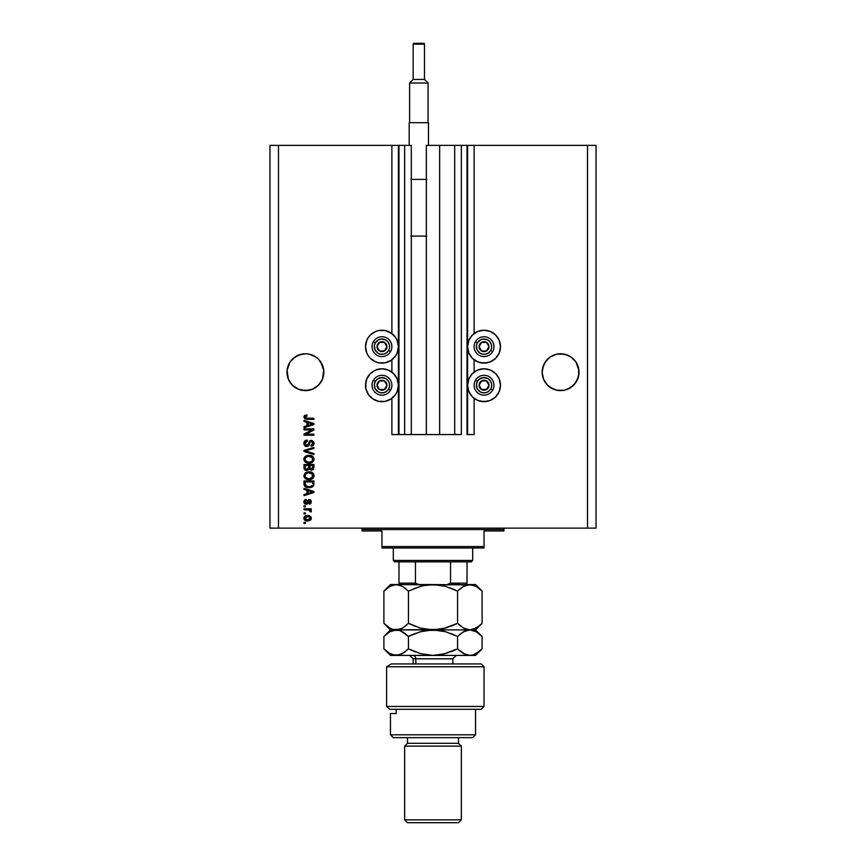 <?xml version="1.0" encoding="UTF-8"?>
<svg xmlns="http://www.w3.org/2000/svg" width="866" height="866" viewBox="0 0 866 866"><rect width="100%" height="100%" fill="white"/><g stroke="black" fill="none" stroke-linecap="round" stroke-linejoin="round"><path stroke-width="1.3" d="M391.887 434.559L391.887 398.338L391.887 434.559L398.414 434.559L398.414 145.369L391.887 145.369L391.887 333.551L391.887 145.369L278.484 145.369L278.484 528.119L587.516 528.119L587.516 145.369L467.586 145.369L467.586 434.559L467.023 434.559L467.023 145.369L439.657 145.369L439.657 434.559L426.343 434.559L426.343 145.369L439.657 145.369L439.657 434.559L454.693 434.559L454.693 145.369L454.693 434.559L461.351 434.559L461.351 145.369L461.351 434.559L426.343 434.559L426.343 145.369L467.023 145.369L467.023 434.559L474.113 434.559L474.113 398.338L474.113 434.559L467.586 434.559L467.066 145.369L474.113 145.369L474.113 333.551L474.113 145.369L587.516 145.369L587.516 528.119L596.024 528.119L596.024 145.369L596.024 528.119L278.484 528.119L278.484 145.369L269.976 145.369L269.976 528.119L269.976 145.369L398.977 145.369L398.977 434.559L398.414 434.559L398.414 145.369L398.977 434.559L404.649 434.559L404.649 145.369L398.977 145.369L404.649 145.369L404.649 434.559L411.307 434.559L411.307 145.369L404.649 145.369L411.307 145.369L411.307 434.559L426.343 434.559L391.887 434.559M391.887 372.109L391.887 359.78L391.887 372.109M474.113 372.109L474.113 359.78L474.113 372.109M309.032 354.118A18.424 18.424 0 0 0 308.978 354.107L315.657 356.857L318.45 359.152L322.444 365.127L323.754 370.388A18.424 18.424 0 0 0 323.754 370.377L322.444 365.127A18.424 18.424 0 0 0 322.433 365.127L320.734 361.945A18.424 18.424 0 0 0 320.723 361.934L323.754 370.377L322.444 379.232L318.45 385.218L312.464 389.213L309.01 390.263L301.823 390.263L298.359 389.213L292.383 385.218L288.389 379.232L286.982 372.185A18.424 18.424 0 0 1 305.417 353.761A18.424 18.424 0 0 1 323.841 372.185L322.444 379.232L318.45 385.218L312.464 389.213L305.417 390.609L298.359 389.213L292.383 385.218L288.389 379.232L287.079 370.377A18.424 18.424 0 0 0 287.079 370.388L290.088 361.945A18.424 18.424 0 0 0 290.088 361.956L288.389 365.127L290.088 361.945L295.176 356.857A18.424 18.424 0 0 0 295.176 356.868L292.383 359.152L298.359 355.157L295.176 356.857L301.823 354.107L298.359 355.157L305.417 353.761L309.01 354.107L305.417 353.761L309.01 354.107L305.417 353.761L309.01 354.107L315.657 356.857A18.424 18.424 0 0 0 315.646 356.857L318.45 359.152A18.424 18.424 0 0 0 318.428 359.141M301.844 354.107A18.424 18.424 0 0 0 301.823 354.107L305.417 353.761M570.835 356.868A18.424 18.424 0 0 0 570.813 356.857L575.912 361.945L578.921 370.388A18.424 18.424 0 0 0 578.921 370.377L575.912 361.945A18.424 18.424 0 0 0 575.901 361.934L578.661 368.591L578.661 375.779L575.912 382.426L573.617 385.218L567.641 389.213L564.177 390.263L556.99 390.263L550.343 387.503L547.55 385.218L543.556 379.232L542.159 372.185A18.424 18.424 0 0 1 560.583 353.761A18.424 18.424 0 0 1 579.018 372.185L577.611 379.232L573.617 385.218L567.641 389.213L564.177 390.263L556.99 390.263L553.536 389.213L547.55 385.218L543.556 379.232L542.159 372.185L543.556 365.127A18.424 18.424 0 0 0 543.556 365.127L542.506 368.591L545.266 361.945A18.424 18.424 0 0 0 545.255 361.956L543.556 365.127L547.55 359.152L545.266 361.945L550.343 356.857A18.424 18.424 0 0 0 550.343 356.868L547.55 359.152L550.343 356.857L556.99 354.107A18.424 18.424 0 0 0 556.968 354.118M553.536 355.157L556.99 354.107L553.536 355.157L556.99 354.107L564.177 354.107L560.583 353.761L567.641 355.157L564.177 354.107L570.824 356.857L573.617 359.152A18.424 18.424 0 0 0 573.606 359.141M467.586 346.671A16.443 16.443 0 0 1 484.029 330.227A16.443 16.443 0 0 1 500.483 346.671L499.227 352.96L495.666 358.297L490.329 361.858L484.029 363.114L477.74 361.858L472.403 358.297L468.842 352.96L467.586 346.671L468.842 340.37L472.403 335.045L477.74 331.472L484.029 330.227L490.329 331.472L495.666 335.045L499.227 340.37L500.483 346.671A16.443 16.443 0 0 1 484.029 363.114A16.443 16.443 0 0 1 467.586 346.671M467.586 385.229A16.443 16.443 0 0 1 484.029 368.786A16.443 16.443 0 0 1 500.483 385.229L499.227 391.519L495.666 396.855L490.329 400.417L484.029 401.672L477.74 400.417L472.403 396.855L468.842 391.519L467.586 385.229L468.842 378.929L472.403 373.603L477.74 370.031L484.029 368.786L490.329 370.031L495.666 373.603L499.227 378.929L500.483 385.229A16.443 16.443 0 0 1 484.029 401.672A16.443 16.443 0 0 1 467.586 385.229M391.107 332.999L395.643 337.534L397.158 340.37L398.414 346.671A16.443 16.443 0 0 1 381.971 363.114A16.443 16.443 0 0 1 365.517 346.671L366.773 340.37L368.288 337.534L370.334 335.045L375.671 331.472L378.756 330.541L385.175 330.541L391.887 333.551M365.517 385.229A16.443 16.443 0 0 1 381.971 368.786A16.443 16.443 0 0 1 398.414 385.229A16.443 16.443 0 0 1 381.971 401.672A16.443 16.443 0 0 1 365.517 385.229L366.773 378.929L370.334 373.603L375.671 370.031L381.971 368.786L388.26 370.031L393.597 373.603L397.158 378.929L398.414 385.229L397.158 391.519L395.643 394.366L391.107 398.901L385.175 401.359L378.756 401.359L372.835 398.901L368.288 394.366L365.842 388.433L365.842 382.014M303.998 429.915L311.901 429.915L303.998 429.915L303.998 428.887L313.925 428.887L313.925 429.991L306.012 434.169L313.925 434.169L313.925 435.208L303.998 435.208L303.998 434.104L311.901 429.915L303.998 434.104L303.998 435.208L313.925 435.208L313.925 434.169L306.012 434.169L313.925 429.991L313.925 428.887L303.998 428.887L303.998 429.915L303.998 428.887L313.925 428.887L313.925 429.991M303.869 443.424L306.759 446.542L305.07 446.022L304.031 444.604L304.789 441.01L307.224 440.101L307.343 441.13L305.666 441.812L305.038 443.273L305.427 444.908L306.943 445.503L308.08 444.648L309.454 441.151L311.89 440.404L313.893 442.136L313.254 445.427L311.089 446.282L310.959 445.254L312.388 444.702L312.886 443.1L312.28 441.714L311.035 441.4L310.05 442.061L308.74 445.654L306.759 446.542L309.13 445.016L310.299 441.714L311.305 441.389L312.886 443.273L310.959 445.254L311.089 446.282L314.055 443.24L311.327 440.361L306.726 445.514L305.027 443.511L307.343 441.13L307.224 440.101C305.113 440.22 303.998 441.335 303.869 443.424L303.879 443.089M313.925 454.574L303.998 451.446L303.998 450.385L313.925 447.419L313.925 448.48L305.157 450.861L313.925 453.503L313.925 454.574L313.925 453.503L305.157 450.861L313.925 448.48L313.925 447.419L303.998 450.385L303.998 451.446L303.998 450.385L313.925 447.419L313.925 448.48L305.157 450.861L313.925 453.503L313.925 454.574L303.998 451.446L313.925 454.574M305.048 461.892L303.869 459.24L304.778 456.88L307.051 455.538L310.656 455.484L313.048 456.761L313.947 458.33L313.806 460.56L311.857 462.563L308.945 463.169L306.196 462.639L304.258 460.885L303.869 459.24L305.384 462.163L308.945 463.169C311.836 463.245 313.535 461.935 314.055 459.24C313.524 456.501 311.782 455.191 308.826 455.31L305.806 456.068M305.048 478.389L303.869 475.737L304.778 473.377L307.051 472.035L310.656 471.981L313.048 473.258L313.947 474.828L313.806 477.058L311.857 479.06L308.945 479.667L306.196 479.136L304.258 477.382L303.869 475.737L305.384 478.649L308.945 479.667C311.836 479.742 313.535 478.433 314.055 475.737C313.524 472.998 311.782 471.689 308.826 471.808L305.427 472.804L303.869 475.737L305.427 472.804M303.998 489.377L306.965 490.243L303.998 489.377L303.998 488.305L313.925 491.466L313.925 492.473L303.998 495.644L303.998 494.573L306.965 493.707L306.965 490.243L306.965 493.707L303.998 494.573L303.998 495.644L313.925 492.473L313.925 491.466L303.998 488.305L303.998 489.377L303.998 488.305L313.925 491.466L313.925 492.473L303.998 495.644L303.998 494.573M305.417 523.486L303.998 523.486L303.998 522.447L305.417 522.447L305.417 523.486L305.417 522.447L303.998 522.447L303.998 523.486L303.998 522.447L305.417 522.447L305.417 523.486L303.998 523.486L305.417 523.486M391.107 360.343L385.175 362.8L378.756 362.8L375.671 361.858L370.334 358.297L368.288 355.807L366.773 352.96L365.517 346.671A16.443 16.443 0 0 1 381.971 330.227A16.443 16.443 0 0 1 398.414 346.671L397.158 352.96L395.643 355.807L391.107 360.343L388.26 361.858M474.113 333.551L474.893 332.999M494.464 333.951L495.666 335.045M307.679 521.029L304.193 519.535L303.944 517.619L305.092 516.082L308.913 515.606L311.024 517.013L310.645 520.011L307.679 521.029L311.349 518.258C310.97 516.298 309.725 515.378 307.603 515.486C305.492 515.389 304.247 516.309 303.869 518.258L303.869 518.258C304.258 520.25 305.525 521.17 307.679 521.029L310.645 520.011M305.417 513.949L303.998 513.949L303.998 512.91L305.417 512.91L305.417 513.949L305.417 512.91L303.998 512.91L303.998 513.949L303.998 512.91L305.417 512.91L305.417 513.949L303.998 513.949L305.417 513.949M311.349 511.037L310.959 512.012L311.349 511.037L310.06 509.825L311.349 511.037L310.959 512.012L309.216 510.009L303.998 509.825L303.998 508.786L311.219 508.786L311.219 509.825L310.06 509.825L311.316 510.81L310.959 512.012L309.931 511.622L309.671 510.215L307.744 509.825L309.216 510.009L310.959 512.012L311.349 511.037L310.06 509.825L311.219 509.825L311.219 508.786L303.998 508.786L303.998 509.825L303.998 508.786L311.219 508.786L311.219 509.825M305.417 506.859L303.998 506.859L303.998 505.831L305.417 505.831L305.417 506.859L305.417 505.831L303.998 505.831L303.998 506.859L303.998 505.831L305.417 505.831L305.417 506.859L303.998 506.859L305.417 506.859M306.196 504.283L304.475 503.59L303.869 501.836L304.496 500.115L306.185 499.379L306.315 500.418L304.919 501.62L305.611 503.178L306.672 503.016L307.733 500.332L308.891 499.541L310.829 500.18L311.349 501.804L310.829 503.427L309.281 504.153L310.299 501.62L309.086 500.624L307.766 503.644L306.196 504.283L309.433 500.537L310.309 501.836L309.281 504.153L311.349 501.804L309.281 499.509L306.023 503.254L304.897 501.912L306.315 500.418L306.185 499.379L303.869 501.836L306.423 504.272M303.998 484.105L303.998 483.877C304.399 486.573 306.077 487.829 309.01 487.655L304.561 486.01L303.998 480.955L313.925 480.955L313.427 485.956L311.76 487.201L309.01 487.655L313.741 485.328L313.925 480.955L303.998 480.955L303.998 483.877L303.998 480.955L313.925 480.955M305.644 470.303L303.998 467.51C304.009 469.437 304.984 470.433 306.91 470.519L304.345 469.253L303.998 464.457L313.925 464.457L313.308 469.48L311.121 470.238L309.346 469.145L306.91 470.519L309.346 469.145L311.424 470.26L313.925 467.532L313.925 464.457L303.998 464.457L303.998 467.51L303.998 464.457L313.925 464.457L313.925 467.532M303.998 421.461L306.965 422.327L303.998 421.461L303.998 420.378L313.925 423.55L313.925 424.556L303.998 427.728L303.998 426.657L306.965 425.791L306.965 422.327L306.965 425.791L303.998 426.657L303.998 427.728L313.925 424.556L313.925 423.55L303.998 420.378L303.998 421.461L303.998 420.378L313.925 423.55L313.925 424.556L303.998 427.728L303.998 426.657M303.869 417.109L304.572 415.561L303.869 417.109L304.572 415.561L306.965 414.966L307.094 416.005L305.146 416.676L305.471 418.04L313.925 418.321L313.925 419.35L304.951 418.971L303.869 417.109L307.181 419.35L313.925 419.35L313.925 418.321L305.774 418.191L305.027 417.152L307.094 416.005L306.965 414.966L305.113 415.258M596.024 145.369L587.516 145.369L596.024 145.369M269.976 528.119L278.484 528.119L269.976 528.119M391.107 398.901L388.26 400.417M385.175 401.359L378.756 401.359M375.671 400.417L372.835 398.901M366.773 391.519L365.842 388.433M385.175 362.8L378.756 362.8M366.773 352.96L365.842 349.875M370.334 335.045L372.835 332.999M378.756 330.541L381.971 330.227M500.158 388.433L499.227 391.519M493.165 398.901L490.329 400.417M487.244 401.359L480.825 401.359M477.74 400.417L474.893 398.901M500.158 349.875L499.227 352.96M487.244 362.8L480.825 362.8M477.74 361.858L474.893 360.343M303.879 518.095L304.193 517.013L307.603 515.486M311.327 518.604L311.165 519.232M306.369 520.921L307.019 521.007M308.047 516.537L310.309 518.236L307.614 520.001L309.086 519.795M305.871 519.676L307.614 520.001L304.897 518.29L305.492 519.438M306.207 516.71L307.159 516.537M309.811 519.351L310.299 518.02L309.508 516.937M309.725 517.089L309.173 516.764M309.346 516.85L307.614 516.526L304.919 518.507M308.945 519.838L309.692 519.459M309.368 519.665L310.169 518.896M309.931 511.622L309.216 510.009L309.931 511.622M303.998 509.825L307.744 509.825M310.894 510.258L310.353 509.944M304.864 499.823L303.901 501.371L304.475 500.137M305.297 499.606L306.185 499.379L305.752 500.548M304.929 501.566L304.94 502.312M305.611 503.178L304.897 501.912L306.023 503.254L307.073 502.042L306.532 503.124M306.023 503.254L306.672 503.016M307.733 500.332L309.292 499.509L307.517 500.743M310.136 499.671L310.829 500.18L310.136 499.671M310.125 503.947L309.281 504.153L309.617 503.005M309.389 503.081L310.277 501.403M310.309 501.836L309.433 500.537L308.826 500.873L308.058 503.092M305.124 504.055L304.247 503.308M304.009 502.778L303.879 502.074M311.468 491.65L312.301 492.115M308.123 490.578L311.013 491.509L308.123 490.578L308.123 493.371L308.123 490.578M310.851 492.538L308.123 493.371L312.886 491.975L310.851 492.538L312.886 491.975L311.944 491.769M312.886 491.975L311.013 491.509M313.893 484.549L313.741 485.328M313.416 485.967L310.862 487.471M312.507 486.822L311.771 487.201M310.634 487.515L309.736 487.634M308.491 487.645L306.023 487.103M304.334 485.631L304.074 484.765M306.499 487.298L307.235 487.493M312.106 485.75L310.786 486.432M312.29 485.555L310.06 486.573M306.423 486.151L307.181 486.411M305.211 484.527L306.088 485.967M305.157 481.983L312.756 481.983L312.756 483.726L312.756 481.983L305.157 481.983L305.168 484.137L305.157 481.983M310.039 486.573L312.117 485.739M305.979 485.891L309.032 486.627L306.607 486.227L305.157 483.758M309.736 471.84L310.634 471.981M311.089 472.1L312.085 472.511M313.795 474.395L314.055 475.737M311.316 479.299L310.299 479.558M307.993 479.612L307.094 479.45M306.488 479.255L305.947 479.006M310.732 479.472L312.951 478.313M312.345 472.674L310.656 471.981M312.42 477.22L312.334 474.103L308.816 472.836C311.1 472.674 312.464 473.648 312.886 475.748L311.219 478.205L312.193 477.512M312.182 477.534L309.552 478.606M307.614 478.508L308.978 478.638C306.759 478.746 305.449 477.783 305.027 475.726L305.373 477.047L307.647 478.519M306.856 478.281L305.373 477.047M306.661 473.258L308.144 472.868L305.763 473.918L305.027 475.726C305.417 473.734 306.672 472.771 308.816 472.836L307.744 472.923M313.73 468.82L311.955 470.206M311.424 470.26L309.433 469.275M306.315 470.476L305.72 470.325M304.128 468.701L304.345 469.253M308.642 467.391L306.9 469.48L308.642 467.391L308.642 465.486L308.642 467.391M305.287 468.538L305.157 465.486L305.287 468.538L305.157 467.532L305.287 468.538L306.9 469.48L305.417 468.798M312.734 467.911L312.756 467.175L311.046 469.22L312.713 468.095M309.801 467.304L309.887 468.322L311.262 469.231L309.887 468.322L309.801 465.486L312.756 465.486L312.756 467.175L312.756 465.486L309.801 465.486L310.407 469.026L311.262 469.231L312.756 467.175M309.974 468.528L311.63 469.199M305.157 465.486L308.642 465.486L305.157 465.486M305.33 468.647L307.094 469.48L308.545 468.365M309.736 455.343L310.634 455.484M311.089 455.603L312.085 456.014M313.947 458.341L312.345 456.176L313.763 457.811M313.806 460.55L314.001 459.835M311.316 462.801L310.299 463.061M307.993 463.115L307.094 462.953M305.427 456.317L303.869 459.24L305.427 456.317M303.901 458.742L304.269 457.573M310.732 462.974L312.951 461.816M312.345 456.176L310.656 455.484M312.41 460.744L312.334 457.605L308.816 456.339C311.1 456.176 312.464 457.151 312.886 459.251L311.89 461.307L309.552 462.119M307.614 462.011L308.978 462.141C306.759 462.249 305.449 461.286 305.027 459.229L305.373 460.55L307.647 462.022M306.856 461.795L305.373 460.55M306.661 456.761L308.144 456.371L305.763 457.421L305.027 459.229C305.417 457.237 306.672 456.274 308.816 456.339L307.744 456.425M303.923 442.753L304.074 442.125M305.233 440.653L304.41 441.465M306.889 440.123L307.343 441.13M306.445 441.314L305.666 441.812M306.001 445.362L306.943 445.503M307.96 444.864L308.61 443.035M309.855 440.805L310.818 440.404M313.893 442.136L314.012 442.678M314.012 443.847L313.579 445.016M313.254 445.427L312.323 446.044M311.089 446.282L311.338 445.211M311.803 445.07L312.377 444.713M312.658 444.334L312.875 442.927M309.638 443.295L308.956 445.351M308.74 445.654L308.188 446.163L308.74 445.654M306.153 446.488L305.59 446.315M304.031 444.604L303.901 444.02L304.031 444.604M313.925 434.169L313.925 435.208L303.998 435.208L303.998 434.104M311.468 423.734L312.301 424.199M311.868 424.318L310.851 424.621L312.886 424.059L308.123 422.662L311.013 423.593M310.851 424.621L308.123 425.455L308.123 422.662L308.123 425.455L310.851 424.621M306.965 414.966L306.759 416.016M305.352 416.427L306.272 416.07M306.109 418.256L305.038 417.325M305.774 418.191L307.105 418.321L305.774 418.191M313.925 418.321L313.925 419.35L306.618 419.339M304.258 415.864L304.832 415.388M306.283 519.838L307.841 520.001M310.245 518.68L310.299 518.02M308.101 486.573L308.718 486.616M312.864 476.138L312.875 475.391M309.519 472.858L308.144 472.868M305.362 474.449L305.113 475.066M308.296 478.606L309.27 478.627M312.864 459.64L312.875 458.904M309.519 456.36L308.144 456.371M308.296 462.108L309.27 462.13M573.617 359.152L575.912 361.945M564.177 354.107L570.824 356.857M556.99 354.107L560.583 353.761M309.021 390.252L312.464 389.213L318.45 385.218L322.444 379.232L323.841 372.185A18.424 18.424 0 0 1 305.417 390.609A18.424 18.424 0 0 1 286.982 372.185L288.389 379.232L292.383 385.218L290.088 382.426A18.424 18.424 0 0 1 288.4 379.254M318.45 359.152L320.734 361.945M298.359 355.157L301.823 354.107M295.176 387.503L292.383 385.218M301.801 390.252L298.359 389.213A18.424 18.424 0 0 1 295.165 387.503M564.199 390.252L570.824 387.503L575.912 382.426L578.661 375.779L579.018 372.185A18.424 18.424 0 0 1 560.583 390.609A18.424 18.424 0 0 1 542.159 372.185L543.556 379.232L547.55 385.218L545.266 382.426A18.424 18.424 0 0 1 543.556 379.232M556.968 390.252L553.536 389.213A18.424 18.424 0 0 1 550.332 387.503L547.55 385.218M553.547 389.213A18.424 18.424 0 0 0 567.62 389.224M567.652 389.202A18.424 18.424 0 0 0 570.835 387.503M575.912 382.426A18.424 18.424 0 0 0 577.6 379.254M298.38 389.224A18.424 18.424 0 0 0 315.668 387.503M320.734 382.426A18.424 18.424 0 0 0 322.444 379.232M386.312 347.742L386.929 346.671A4.958 4.958 0 0 1 386.258 349.15L385.684 348.814L386.312 347.742L385.684 348.814L386.258 349.15L386.756 347.948L386.756 345.382L384.45 342.373L380.683 341.875L377.673 344.192L377.175 347.948L379.481 350.968L383.248 351.455L386.258 349.15A4.958 4.958 0 0 1 377.002 346.671A4.958 4.958 0 0 1 384.45 342.373L379.481 342.373L377.002 346.671L379.481 350.968L384.45 350.968L385.684 348.814L384.45 350.968L379.481 350.968L377.002 346.671L379.481 342.373L384.45 342.373A4.958 4.958 0 0 1 386.929 346.671L384.45 342.373L386.929 346.671L386.312 347.742M375.335 342.839A7.653 7.653 0 0 1 385.792 340.035A7.653 7.653 0 0 1 388.596 350.492L390.555 351.628A9.927 9.927 0 0 0 386.929 338.076A9.927 9.927 0 0 0 373.376 341.702L375.335 342.839L378.583 339.797L381.462 339.028L385.792 340.035L388.044 342.005L389.364 344.69L389.559 347.667L388.596 350.492L386.626 352.743L383.952 354.064L380.964 354.259L378.139 353.296L375.097 350.059L374.372 345.664L375.335 342.839L373.376 341.702A9.927 9.927 0 0 1 386.929 338.076A9.927 9.927 0 0 1 390.555 351.628A9.927 9.927 0 0 1 377.002 355.266A9.927 9.927 0 0 1 373.376 341.702A9.927 9.927 0 0 0 377.002 355.266A9.927 9.927 0 0 0 390.555 351.628L388.596 350.492A7.653 7.653 0 0 1 378.139 353.296A7.653 7.653 0 0 1 375.335 342.839M488.381 347.742L488.998 346.671A4.958 4.958 0 0 1 488.327 349.15L487.753 348.814L488.381 347.742L487.753 348.814L488.327 349.15L488.825 347.948L488.825 345.382L486.519 342.373L482.752 341.875L479.742 344.192L479.244 347.948L481.55 350.968L485.317 351.455L488.327 349.15A4.958 4.958 0 0 1 479.071 346.671A4.958 4.958 0 0 1 486.519 342.373L481.55 342.373L479.071 346.671L481.55 350.968L486.519 350.968L487.753 348.814L486.519 350.968L481.55 350.968L479.071 346.671L481.55 342.373L486.519 342.373A4.958 4.958 0 0 1 488.998 346.671L486.519 342.373L488.998 346.671L488.381 347.742M477.404 342.839A7.653 7.653 0 0 1 487.861 340.035A7.653 7.653 0 0 1 490.665 350.492L492.624 351.628A9.927 9.927 0 0 0 488.998 338.076A9.927 9.927 0 0 0 475.445 341.702L477.404 342.839L480.652 339.797L483.531 339.028L487.861 340.035L490.102 342.005L491.433 344.69L491.628 347.667L490.665 350.492L488.695 352.743L486.01 354.064L483.033 354.259L480.208 353.296L477.166 350.059L476.441 345.664L477.404 342.839L475.445 341.702A9.927 9.927 0 0 1 488.998 338.076A9.927 9.927 0 0 1 492.624 351.628A9.927 9.927 0 0 1 479.071 355.266A9.927 9.927 0 0 1 475.445 341.702A9.927 9.927 0 0 0 479.071 355.266A9.927 9.927 0 0 0 492.624 351.628L490.665 350.492A7.653 7.653 0 0 1 480.208 353.296A7.653 7.653 0 0 1 477.404 342.839M488.381 386.301L488.998 385.229A4.958 4.958 0 0 1 488.327 387.708L487.753 387.373L488.381 386.301L487.753 387.373L488.327 387.708L488.825 386.507L488.825 383.941L486.519 380.932L482.752 380.434L479.742 382.75L479.244 386.507L481.55 389.527L485.317 390.014L488.327 387.708A4.958 4.958 0 0 1 479.071 385.229A4.958 4.958 0 0 1 486.519 380.932L481.55 380.932L479.071 385.229L481.55 389.527L486.519 389.527L487.753 387.373L486.519 389.527L481.55 389.527L479.071 385.229L481.55 380.932L486.519 380.932A4.958 4.958 0 0 1 488.998 385.229L486.519 380.932L488.998 385.229L488.381 386.301M477.404 381.397A7.653 7.653 0 0 1 487.861 378.594A7.653 7.653 0 0 1 490.665 389.05L492.624 390.187A9.927 9.927 0 0 0 488.998 376.634A9.927 9.927 0 0 0 475.445 380.261L477.404 381.397L479.374 379.156L483.531 377.587L487.861 378.594L490.102 380.564L491.433 383.248L491.628 386.225L490.665 389.05L488.695 391.302L486.01 392.623L483.033 392.818L480.208 391.854L477.166 388.618L476.441 384.223L477.404 381.397L475.445 380.261A9.927 9.927 0 0 1 488.998 376.634A9.927 9.927 0 0 1 492.624 390.187A9.927 9.927 0 0 1 479.071 393.824A9.927 9.927 0 0 1 475.445 380.261A9.927 9.927 0 0 0 479.071 393.824A9.927 9.927 0 0 0 492.624 390.187L490.665 389.05A7.653 7.653 0 0 1 480.208 391.854A7.653 7.653 0 0 1 477.404 381.397M386.312 386.301L386.929 385.229A4.958 4.958 0 0 1 386.258 387.708L385.684 387.373L386.312 386.301L385.684 387.373L386.258 387.708L386.756 386.507L386.756 383.941L384.45 380.932L380.683 380.434L377.673 382.75L377.175 386.507L379.481 389.527L383.248 390.014L386.258 387.708A4.958 4.958 0 0 1 377.002 385.229A4.958 4.958 0 0 1 384.45 380.932L379.481 380.932L377.002 385.229L379.481 389.527L384.45 389.527L385.684 387.373L384.45 389.527L379.481 389.527L377.002 385.229L379.481 380.932L384.45 380.932A4.958 4.958 0 0 1 386.929 385.229L384.45 380.932L386.929 385.229L386.312 386.301M375.335 381.397A7.653 7.653 0 0 1 385.792 378.594A7.653 7.653 0 0 1 388.596 389.05L390.555 390.187A9.927 9.927 0 0 0 386.929 376.634A9.927 9.927 0 0 0 373.376 380.261L375.335 381.397L377.305 379.156L381.462 377.587L385.792 378.594L388.044 380.564L389.364 383.248L389.559 386.225L388.596 389.05L386.626 391.302L383.952 392.623L380.964 392.818L378.139 391.854L375.097 388.618L374.372 384.223L375.335 381.397L373.376 380.261A9.927 9.927 0 0 1 386.929 376.634A9.927 9.927 0 0 1 390.555 390.187A9.927 9.927 0 0 1 377.002 393.824A9.927 9.927 0 0 1 373.376 380.261A9.927 9.927 0 0 0 377.002 393.824A9.927 9.927 0 0 0 390.555 390.187L388.596 389.05A7.653 7.653 0 0 1 378.139 391.854A7.653 7.653 0 0 1 375.335 381.397M360.7 528.119A1.418 1.418 0 0 1 362.118 529.537L362.118 530.955L381.971 530.955L381.971 546.554L484.029 546.554L484.029 530.955L503.882 530.955L503.882 529.537A1.418 1.418 0 0 1 505.3 528.119A1.418 1.418 0 0 0 503.882 529.537L362.118 529.537A1.418 1.418 0 0 0 360.7 528.119M502.583 530.955L484.029 530.955L484.029 547.972L381.971 547.972L484.029 547.972L484.029 546.554L381.971 546.554L381.971 530.955L362.118 530.955L362.118 529.537L503.882 529.537L503.882 530.955M381.971 546.554L381.971 547.972L381.971 546.554M362.118 530.955L363.417 530.955M450.536 583.121L467.023 583.121L467.023 584.528L467.023 583.121L450.536 583.121L450.536 561.861L471.277 561.861L472.695 560.443L393.305 560.443L394.723 561.861L450.536 561.861L394.723 561.861L393.305 560.443L472.695 560.443L472.695 547.972L472.695 560.443L471.277 561.861L450.536 561.861L450.536 583.121L447.181 584.539L449.043 584.323M393.305 547.972L393.305 560.443L393.305 547.972M467.023 583.121L467.023 561.861L467.023 583.121M398.977 583.121L398.977 561.861L398.977 583.121L415.464 583.121L418.819 584.539L415.464 583.121L415.464 561.861L415.464 583.121L398.977 583.121L398.977 584.539L398.977 583.587M450.277 583.695L459.229 583.695L450.277 583.695M386.604 666.766L391.259 663.93L386.604 666.766L386.604 706.461L484.029 706.461L386.604 706.461L389.743 709.286L481.204 709.286L389.743 709.286L386.604 706.461L386.604 666.766L484.029 666.766L386.604 666.766L391.259 663.93L386.604 666.766M481.204 663.93L484.029 666.766L481.204 663.93L391.259 663.93L481.204 663.93M390.469 734.812L393.305 737.648L472.695 737.648L475.531 734.812L390.469 734.812L475.531 734.812L475.531 709.286L475.531 734.812L472.695 737.648L393.305 737.648L390.469 734.812L390.469 713.541L390.469 734.812M461.351 746.146L458.515 743.309L407.485 743.309L404.649 746.146L461.351 746.146L404.649 746.146L404.649 819.864L407.485 822.7L458.515 822.7L461.351 819.864L404.649 819.864L461.351 819.864L461.351 746.146L461.351 819.864L458.515 822.7L407.485 822.7L404.649 819.864L404.649 746.146L407.485 743.309L458.515 743.309L458.515 737.648L458.515 743.309L461.351 746.146M407.485 737.648L407.485 743.309L407.485 737.648M391.919 713.541L396.173 713.541L396.173 709.286L396.173 713.541L390.469 713.541M452.842 663.93L452.842 658.82L415.81 658.82A3.399 2.944 90 0 0 412.865 655.421A3.399 2.944 -90 0 1 415.81 658.82L415.81 663.93L415.81 658.82L413.158 658.82L409.748 655.421M442.927 585.687L433 584.539L445.611 586.369L457.551 591.121L457.551 623.325L445.687 628.056L433 629.907L420.389 628.077L408.449 623.325L408.449 591.121L420.313 586.39L426.548 585.026L475.531 584.539L469.827 584.539L476.138 586.369L482.102 591.121L482.102 623.325L476.17 628.056L469.827 629.907L463.526 628.077L457.551 623.325L457.551 591.121L463.483 586.39L469.827 584.539L464.252 585.979M396.347 584.539L402.484 586.379L408.449 591.121L408.449 623.325L402.484 628.067L399.367 629.43L392.958 629.42L389.852 628.067L383.898 623.325L383.898 591.121L389.852 586.379L396.173 584.539L390.469 584.539L399.388 585.026L402.484 586.379L408.449 591.121L402.495 586.39M390.469 584.539L383.898 591.121L386.821 588.469L383.898 591.121L383.898 623.325L384.482 623.91M392.947 629.42L389.852 628.067L383.898 623.325L390.469 629.907L399.356 629.43L392.958 629.42M402.116 628.272L396.173 629.907L439.398 629.43L426.646 629.43L420.389 628.077L408.449 623.325L415.593 626.475M405.407 626.064L402.484 628.067M422.565 585.806L433 584.539L396.173 584.539L439.354 585.015L445.611 586.369L457.551 591.121L450.396 587.96M423.073 628.759L426.602 629.43L423.052 628.759M443.435 628.64L433 629.907L469.827 629.907L473.053 629.42L469.827 629.907L464.955 628.803M451.229 626.161L457.551 623.325L463.516 628.067M442.948 585.687L439.398 585.026M482.102 636.488L482.102 648.84L479.179 651.492L482.102 648.84L482.102 636.488L476.138 631.736L469.827 629.907L433 629.907L445.611 631.736L457.551 636.488L463.483 631.758L469.827 629.907L476.138 631.736L482.102 636.488L475.531 629.907L469.827 629.907L475.531 629.907L482.102 623.325L479.179 625.977L482.102 623.325L482.102 591.121L481.518 590.536M472.868 584.972L476.138 586.369L482.102 591.121L475.531 584.539M457.551 623.325L460.474 625.977L457.551 623.325L443.132 628.716M405.526 625.977L408.449 623.325L414.305 625.977M385.045 624.44L386.821 625.977M473.053 629.42L479.234 625.934M460.517 588.447L457.551 591.121L451.706 588.479M465.107 585.578L463.516 586.379M408.449 591.121L410.138 590.298M422.868 585.73L414.294 588.479M402.517 586.39L405.678 588.609M400.763 585.524L399.399 585.026M390.025 586.282L392.969 585.026M386.821 588.469L389.852 586.379M457.551 591.121L463.483 586.39M481.182 590.222L479.201 588.49M433 584.539L473.009 585.015M405.526 633.836L408.449 636.488L420.313 631.758L433 629.907L396.173 629.907L399.378 630.383L405.526 633.836L402.506 631.747L408.449 636.488L400.774 630.892M396.347 629.907L390.469 629.907L383.898 636.488L389.862 631.736L396.173 629.907L392.991 630.372M479.071 651.578L473.053 654.934L469.827 655.421L475.531 655.421L433 655.421L420.389 653.592L408.449 648.84L408.449 636.488L414.294 633.836L410.138 635.655M422.868 631.097L433 629.907L426.592 630.383L439.354 630.372L445.611 631.736L457.551 636.488L450.396 633.327M442.948 631.054L433 629.907M465.074 630.957L460.593 633.75M443.132 654.231L433 655.421L390.469 655.421L469.827 655.421L463.516 653.592L457.551 648.84L460.474 651.492L457.551 648.84L445.687 653.57L433 655.421L420.389 653.592L408.449 648.84L402.484 653.592L396.173 655.421L389.852 653.581L384.482 649.424M465.139 654.404L457.551 648.84L442.927 654.285M462.834 653.18L463.516 653.581M451.273 651.665L457.551 648.84L457.551 636.488L457.551 648.84M392.947 654.934L389.852 653.581L383.898 648.84L383.898 636.488L383.898 648.84L390.469 655.421M401.694 654.014L405.515 651.492L399.367 654.945L396.173 655.421L399.345 654.956L392.958 654.945M404.043 652.596L408.449 648.84L414.305 651.492M423.073 654.285L426.592 654.945L423.052 654.274M408.449 636.488L408.449 648.84L415.593 652.001M383.898 636.488L389.862 631.736L392.969 630.383L399.378 630.383M414.294 633.836L423.073 631.043M475.531 655.421L482.102 648.84L476.17 653.57L473.053 654.934L469.827 655.421L463.516 653.592M451.706 633.836L457.551 636.488L460.474 633.836M469.827 629.907L466.622 630.383M469.827 655.421L473.053 654.934M442.927 631.043L439.408 630.383M452.647 658.82L415.81 658.82M413.158 44.155L424.492 44.155A0.855 0.855 0 0 0 423.647 43.3L414.002 43.3A0.855 0.855 0 0 0 413.158 44.155L413.158 79.445L409.607 82.995L428.042 82.995L424.492 79.445L413.158 79.445L424.492 79.445L424.492 44.155L413.158 44.155A0.855 0.855 0 0 1 414.002 43.3L423.647 43.3A0.855 0.855 0 0 1 424.492 44.155L424.492 79.445L428.042 82.995L409.607 82.995L409.607 122.691L409.607 82.995L413.158 79.445L413.158 44.155M428.042 122.691L428.042 82.995L428.042 122.691M410.646 122.691L428.464 122.691L428.464 145.369L428.464 122.691L409.185 122.691L409.185 145.369L409.185 122.691L410.646 122.691M426.343 179.392L411.307 179.392M411.307 236.093L426.343 236.093M410.852 179.392L426.797 179.392M410.809 236.093L426.841 236.093M450.363 583.587L447.668 584.528L450.363 583.587M484.029 666.766L484.029 706.461L481.204 709.286M413.158 658.82L413.158 663.93M452.842 658.82L456.252 655.421"/></g></svg>
